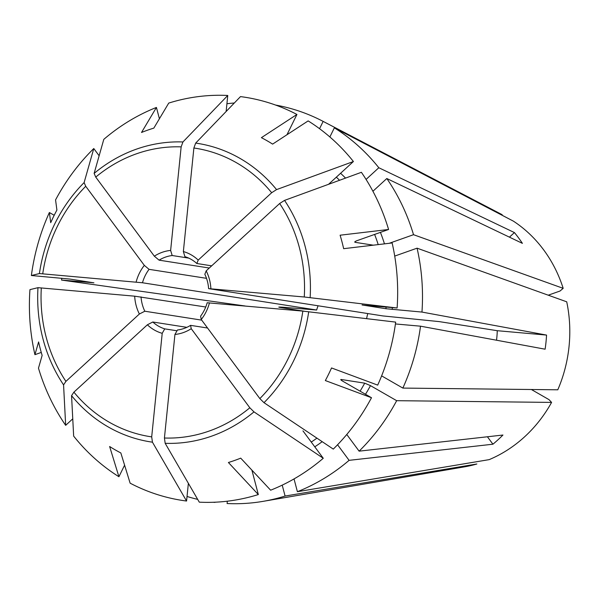 <?xml version="1.0" encoding="UTF-8"?>
<svg xmlns="http://www.w3.org/2000/svg" width="599" height="599" viewBox="0 0 599 599"><rect width="100%" height="100%" fill="white"/><g stroke="black" fill="none" stroke-linecap="round" stroke-linejoin="round"><path stroke-width="0.9" d="M152.446 442.182A151.098 135.988 98.9 0 1 71.558 395.669L73.655 436.109A204.019 183.616 98.9 0 0 118.916 476.729L109.632 446.51A173.972 156.579 98.9 0 0 120.841 452.956L130.125 483.168A204.019 183.616 98.9 0 0 186.566 501.034L152.446 442.182L151.697 436.881L162.209 333.329L164.732 328.866A37.55 33.799 98.9 0 1 152.797 322L186.858 327.339M302.952 430.861L323.265 458.28A204.019 183.616 98.9 0 1 270.636 490.199L240.716 458.145A173.972 156.579 98.9 0 1 228.406 462.503L258.326 494.557L251.894 470.125M282.219 485.13L285.087 496.054L476.856 463.993A132.911 119.62 98.9 0 1 464.465 466.853L263.148 501.341A201.062 180.958 98.9 0 1 227.096 503.527L227.335 501.198M371.5 397.729A204.019 183.616 98.9 0 1 333.276 449.1L264.002 402.685L259.846 398.597L201.249 319.507L200.583 316.175A37.55 33.799 98.9 0 0 207.179 302.75L302.839 311.106L395.677 322.112A204.019 183.616 98.9 0 1 377.692 385.12L331.532 367.951A173.972 156.579 98.9 0 1 325.339 380.56L371.5 397.729L342.98 381.331C340.831 380.043 340.269 379.437 341.28 379.496L364.709 383.165L370.482 385.636L396.665 400.686L551.589 402.408L549.028 399.653L531.38 389.507M340.771 379.556L341.28 379.496A163.213 146.897 98.9 0 1 341.011 379.983M389.223 243.299L413.52 234.696L563.18 288.336L560.072 291.002L548.242 295.187M362.537 304.958A163.213 146.897 98.9 0 1 362.53 305.063L397.115 307.998A204.019 183.616 98.9 0 0 392.135 242.954L343.646 248.682A173.972 156.579 98.9 0 0 340.105 235.205L388.586 229.484L357.281 240.566C354.908 241.464 354.219 242.056 355.207 242.34L373.327 245.178M354.743 242.101L355.207 242.34A163.213 146.897 98.9 0 0 354.997 241.667M41.264 352.437L34.929 354.675L38.598 341.939A173.972 156.579 98.9 0 0 42.14 355.409L38.478 368.153A204.019 183.616 98.9 0 0 65.665 425.335L63.569 384.887L65.912 381.376L139.38 314.011L144.816 311.225L201.713 320.136M72.756 418.836L65.665 425.335M162.209 333.329A42.282 38.051 98.9 0 1 147.369 324.793L152.797 322M244.984 305.969L61.54 280.062L93.474 282.758L70.046 279.089L31.38 275.518L39.414 273.556L142.472 282.765L316.654 310.035L289.504 307.766C279.651 306.92 276.686 306.845 280.609 307.527L304.434 311.255M278.775 307.122L280.609 307.527A88.704 79.832 98.9 0 1 280.684 307.1M93.931 282.863L93.474 282.758M258.326 494.557A204.019 183.616 98.9 0 1 199.295 502.164L165.174 443.312L164.425 438.011L174.938 334.459L177.461 329.997A37.55 33.799 98.9 0 0 190.572 325.354L207.553 328.02M396.665 400.686A201.062 180.958 98.9 0 1 359.115 451.159L502.943 435.031A143.55 129.197 98.9 0 1 492.925 444.211L487.414 436.768M323.265 458.28L253.991 411.872L249.828 407.777L191.238 328.686L190.572 325.354M492.925 444.211L349.105 460.339L337.566 444.765M285.087 496.054A201.062 180.958 98.9 0 1 263.148 501.341M191.238 328.686A42.282 38.051 98.9 0 1 174.938 334.459M359.115 451.159L346.769 434.492M215.767 502.172L214.367 502.396A201.062 180.958 98.9 0 1 213.401 502.269M197.67 499.364A201.062 180.958 98.9 0 1 187.03 496.466M349.105 460.339A201.062 180.958 98.9 0 1 297.396 491.697L489.166 459.635A132.911 119.62 98.9 0 0 551.589 402.408M421.966 312.072L546.558 335.081A143.55 129.197 98.9 0 1 545.12 349.195L420.528 326.185A201.062 180.958 98.9 0 1 402.857 388.085L557.789 389.799A132.911 119.62 98.9 0 0 566.721 301.814L417.069 248.173A201.062 180.958 98.9 0 1 421.966 312.072L385.958 308.732L362.073 304.966M397.115 307.998L304.27 296.992L208.617 288.636L382.791 315.913L439.209 321.611L497.267 330.7A88.704 79.832 98.9 0 1 496.526 340.225M329.869 136.976L334.354 127.842A201.062 180.958 98.9 0 1 378.823 167.742L514.421 232.577A143.55 129.197 98.9 0 1 522.41 243.359L386.812 178.524A201.062 180.958 98.9 0 1 413.52 234.696M334.354 127.842L513.395 221.143A132.911 119.62 98.9 0 1 563.18 288.336M275.6 105.065A201.062 180.958 98.9 0 1 322.681 121.155A201.062 180.958 98.9 0 1 323.146 121.402L502.179 214.697M226.924 103.732A201.062 180.958 98.9 0 1 234.321 103.006M61.54 280.062A201.062 180.958 98.9 0 1 61.794 278.221M366.603 318.638A88.704 79.832 98.9 0 1 367.756 313.554M296.932 114.461L261.404 137.665A173.972 156.579 98.9 0 1 272.612 144.112L308.148 120.908A204.019 183.616 98.9 0 1 353.41 161.52L276.566 189.606L271.676 192.721L198.209 260.086L196.854 263.515A37.55 33.799 98.9 0 0 184.911 256.649L183.361 251.55L193.881 147.998L195.671 143.094L240.491 96.604A204.019 183.616 98.9 0 1 296.932 114.461L286.973 134.73M209.291 268.023L159.079 260.161L154.34 256.185L95.743 177.102L94.133 173.403L103.799 139.357A204.019 183.616 98.9 0 1 156.429 107.438L159.409 118.759M31.38 275.518A204.019 183.616 98.9 0 1 49.373 212.518L54.195 215.288M34.929 354.675A204.019 183.616 98.9 0 1 29.95 289.639L37.977 287.67L134.685 296.176L205.734 307.01M49.373 212.518L50.713 222.663A173.972 156.579 98.9 0 1 56.905 210.054L55.565 199.909A204.019 183.616 98.9 0 1 93.781 148.537L84.115 182.583L85.732 186.282L144.322 265.372L149.069 269.34L206.505 278.333M99.135 155.762L93.781 148.537M156.429 107.438L141.529 132.469A173.972 156.579 98.9 0 1 153.838 128.111L168.738 103.08A204.019 183.616 98.9 0 1 227.762 95.473L182.942 141.963L181.153 146.867L170.633 250.419L172.183 255.518L188.722 258.109M226.137 111.489L227.762 95.473M328.566 184.297L353.41 161.52M208.617 288.636A37.55 33.799 98.9 0 0 204.836 274.29L206.191 270.86L279.658 203.503L284.555 200.388L361.392 172.302A204.019 183.616 98.9 0 1 388.586 229.484M118.916 476.729L124.599 465.168M188.371 483.318L186.566 501.034M546.558 335.081L497.267 330.7M319.559 128.703L323.146 121.402M394.711 256.087L417.069 248.173M381.623 375.873L402.857 388.085M294.034 478.923L297.396 491.697M71.558 395.669L73.902 392.15L147.369 324.793M378.823 167.742L366.071 179.43M196.854 263.515L211.679 265.836M514.421 232.577L509.435 237.152M386.812 178.524L372.915 191.261M420.528 326.185L395.43 323.954M164.732 328.866L177.019 330.79M209.455 302.817A42.282 38.051 98.9 0 1 201.249 319.507M206.191 270.86A42.282 38.051 98.9 0 1 210.885 288.703M183.361 251.55A42.282 38.051 98.9 0 1 198.209 260.086M159.079 260.161A37.55 33.799 98.9 0 1 172.183 255.518M154.34 256.185A42.282 38.051 98.9 0 1 170.633 250.419M316.654 310.035A37.55 33.799 98.9 0 1 318.091 305.782M142.472 282.765A37.55 33.799 98.9 0 1 149.069 269.34M136.123 282.062A42.282 38.051 98.9 0 1 144.322 265.372M144.816 311.225A37.55 33.799 98.9 0 1 141.035 296.879M139.38 314.011A42.282 38.051 98.9 0 1 134.685 296.176M249.828 407.777A145.976 131.383 98.9 0 1 164.425 438.011M370.482 385.636A167.945 151.15 98.9 0 1 365.495 394.277M63.569 384.887A151.098 135.988 98.9 0 1 37.977 287.67M39.414 273.556A151.098 135.988 98.9 0 1 84.115 182.583M94.133 173.403A151.098 135.988 98.9 0 1 182.942 141.963M195.671 143.094A151.098 135.988 98.9 0 1 276.566 189.606M284.555 200.388A151.098 135.988 98.9 0 1 310.14 297.598M308.71 311.72A151.098 135.988 98.9 0 1 264.002 402.685M253.991 411.872A151.098 135.988 98.9 0 1 165.174 443.312M151.697 436.881A145.976 131.383 98.9 0 1 73.902 392.15M302.839 311.106A145.976 131.383 98.9 0 1 259.846 398.597M364.709 383.165A163.213 146.897 98.9 0 1 360.089 391.169M279.658 203.503A145.976 131.383 98.9 0 1 304.27 296.992M386.056 307.017A163.213 146.897 98.9 0 1 385.958 308.732M392.345 307.579A167.945 151.15 98.9 0 1 392.24 309.428M193.881 147.998A145.976 131.383 98.9 0 1 271.676 192.721M336.339 177.177A163.213 146.897 98.9 0 1 339.551 180.284M340.584 173.283A167.945 151.15 98.9 0 1 345.541 178.098M95.743 177.102A145.976 131.383 98.9 0 1 181.153 146.867M42.739 273.765A145.976 131.383 98.9 0 1 85.732 186.282M65.912 381.376A145.976 131.383 98.9 0 1 41.309 287.879M374.615 234.434A163.213 146.897 98.9 0 1 378.201 244.602M380.425 232.375A167.945 151.15 98.9 0 1 384.468 243.86M316.923 438.146A163.213 146.897 98.9 0 1 311.248 442.062M322.195 441.673A167.945 151.15 98.9 0 1 314.774 446.817M362.859 142.09L322.681 121.155"/></g></svg>
